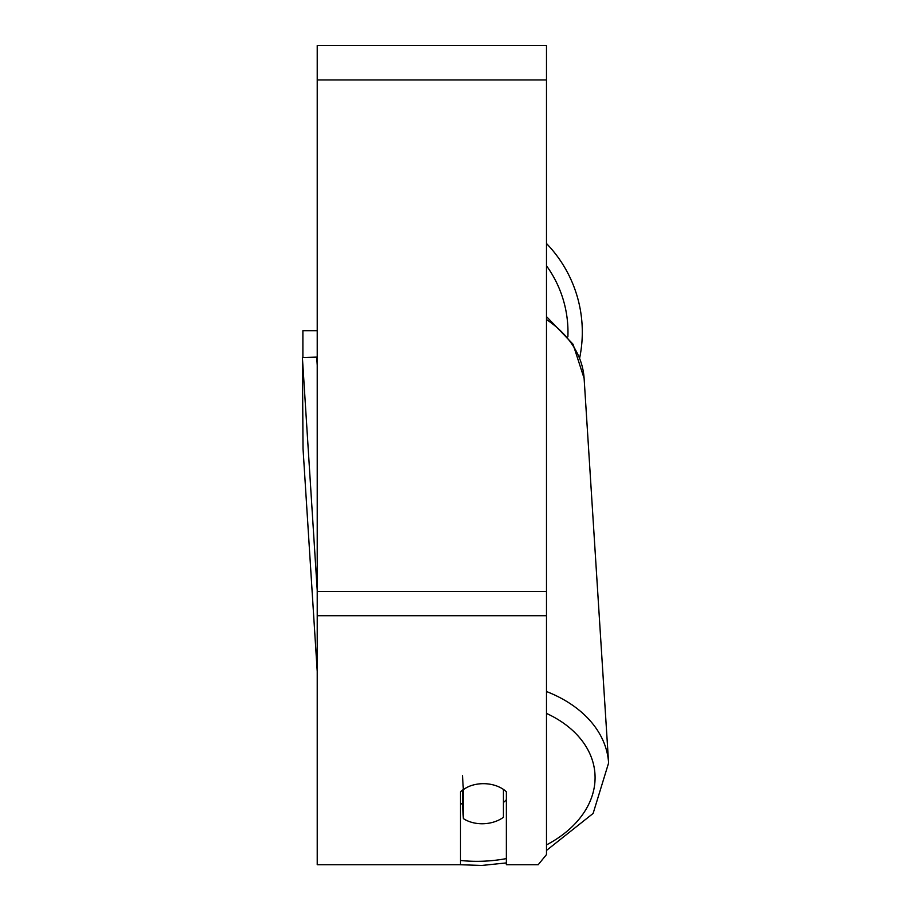 <?xml version="1.0" encoding="UTF-8"?>
<svg xmlns="http://www.w3.org/2000/svg" width="911" height="911" viewBox="0 0 911 911"><rect width="100%" height="100%" fill="white"/><g stroke="black" fill="none" stroke-linecap="round" stroke-linejoin="round"><path stroke-width="1.37" d="M503.441 789.427L503.441 817.304A28.662 20.247 -3.6 0 1 483.411 823.738A28.662 20.247 -3.6 0 1 463.369 818.59L463.369 789.643L462.458 775.477M460.51 802.978A28.662 20.247 -3.6 0 0 462.458 804.413L463.369 818.59M463.369 789.643A28.662 20.247 -3.6 0 1 468.914 786.466A28.662 20.258 0 0 1 506.357 791.773L506.357 864.721L538.207 864.721L546.486 854.586L546.486 615.699L317.222 615.699L317.222 864.721L460.51 864.721L460.51 791.773A28.662 20.258 0 0 1 463.357 789.473M506.357 799.744A28.662 20.247 -3.6 0 1 503.441 802.454M462.458 804.413L462.458 790.122M546.486 615.699L546.486 45.55L317.222 45.55L317.222 615.699M546.486 243.51A127.529 127.529 0 0 1 579.692 357.784M302.896 357.533L302.896 330.693L317.222 330.693M317.222 365.22L316.709 357.101L302.395 357.556L303.033 448.736L317.222 671.43L303.033 448.736L302.395 357.556L317.222 590.374M506.357 858.595A113.192 79.963 -3.6 0 1 481.987 861.248A113.192 79.963 -3.6 0 1 460.51 860.474M546.486 713.404A113.192 79.963 -3.6 0 1 546.486 844.907M546.486 319.533A127.529 90.087 -3.6 0 1 584.11 378.361L608.605 762.974A127.529 90.087 176.4 0 0 546.486 691.517M546.486 79.94L317.222 79.94M546.486 591.387L317.222 591.387M567.883 336.763A113.192 113.192 0 0 0 546.486 265.761M459.52 864.721L481.794 865.45L506.357 862.922M546.486 316.584L573.03 344.199L584.11 378.361M546.486 850.441L593.118 813.443L608.605 762.974"/></g></svg>
